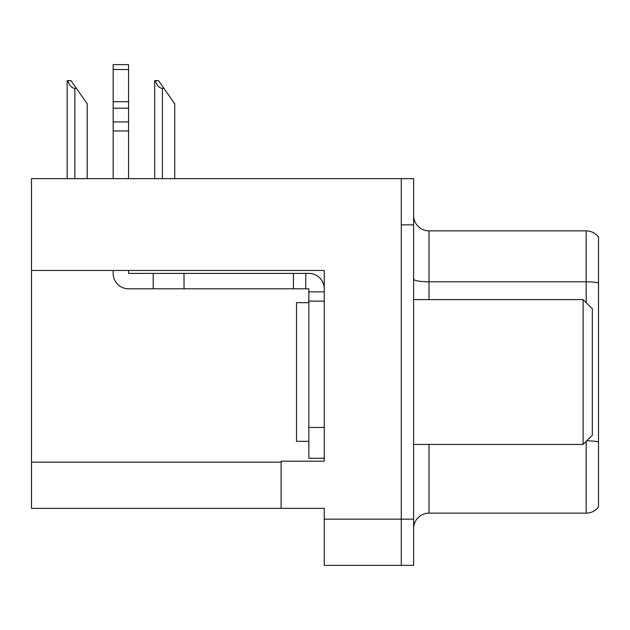 <?xml version="1.0" encoding="UTF-8"?>
<svg xmlns="http://www.w3.org/2000/svg" width="630" height="630" viewBox="0 0 630 630"><rect width="100%" height="100%" fill="white"/><g stroke="black" fill="none" stroke-linecap="round" stroke-linejoin="round"><path stroke-width="0.94" d="M324.245 301.132L324.245 427.479L308.834 427.479L308.834 458.293L324.245 458.293L324.245 427.479L324.245 461.215L281.106 461.215L281.106 508.363L31.5 508.363L31.5 270.475L324.245 270.475L324.245 301.132L308.834 301.132L308.834 288.808L305.755 288.808L305.755 273.396L308.834 273.396A15.411 15.411 0 0 1 324.245 288.816M281.106 508.363L324.245 508.363L324.245 565.37L401.286 565.37L401.286 519.151L401.286 565.37L413.611 565.37L413.611 519.151L401.286 519.151L401.286 178.644L31.5 178.644L31.5 270.475M413.611 528.546A15.411 15.411 0 0 1 429.014 513.143L586.176 513.143L586.176 441.339M401.286 178.644L413.611 178.644L413.611 224.863L401.286 224.863L401.286 519.151L324.245 519.151M598.5 237.037A15.411 15.411 0 0 0 586.176 230.871A15.411 15.411 0 0 1 598.5 237.037A15.411 15.411 0 0 0 586.176 230.871A15.411 15.411 0 0 1 598.5 237.037L598.5 506.977A15.411 15.411 0 0 1 586.176 513.143M413.611 224.863L413.611 519.151M598.5 283.941L598.5 282.87A15.411 2.677 180 0 0 586.176 281.799L586.176 230.871L429.014 230.871A15.411 15.411 0 0 1 413.611 215.468A15.411 15.411 0 0 0 429.014 230.871L429.014 299.589M155.413 80.648L158.54 80.648L163.934 88.358L162.398 88.358C159.217 88.105 156.886 85.538 155.413 80.648L154.696 80.648L154.696 178.644M174.723 178.644L174.723 103.761L163.934 88.358M67.898 80.648L71.025 80.648L76.419 88.358L74.883 88.358C71.702 88.105 69.371 85.538 67.898 80.648L67.182 80.648L67.182 178.644M87.208 178.644L87.208 103.761L76.419 88.358M113.164 270.475L113.164 273.396A15.411 15.411 0 0 0 128.567 288.808L153.216 288.808L153.216 273.396L305.755 273.396M324.245 291.887L308.834 291.887M308.834 427.479L308.834 301.132M308.834 458.293L324.245 458.293M153.216 288.808L293.43 288.808L293.43 273.396M305.755 288.808L293.43 288.808M128.567 270.475L128.567 273.396L153.216 273.396M113.164 178.644L113.164 130.953L128.567 130.953L128.567 178.644M128.567 69.544L113.164 69.544L113.164 64.63L128.567 64.63L128.567 130.953M113.164 130.953L113.164 121.913L128.567 121.913M128.567 108.187L113.164 108.187L113.164 69.544M113.164 108.187L113.164 121.913M128.567 101.698L113.164 101.698M308.834 302.676L296.51 302.676L296.51 441.339L308.834 441.339M583.089 444.426L592.334 435.18L592.334 308.834L583.089 299.589L583.089 444.426L413.611 444.426M413.611 299.589L583.089 299.589M31.5 462.144L281.106 462.144M429.014 444.426L429.014 513.143M586.176 302.676L586.176 281.799L429.014 281.799A15.411 2.677 -0 0 1 413.611 279.129M598.5 441.882A15.411 2.677 180 0 0 586.703 440.811M429.014 230.871A15.411 15.411 0 0 1 413.611 215.468M162.398 178.644L162.398 88.358M74.883 178.644L74.883 88.358M184.031 288.808L184.031 273.396"/></g></svg>
